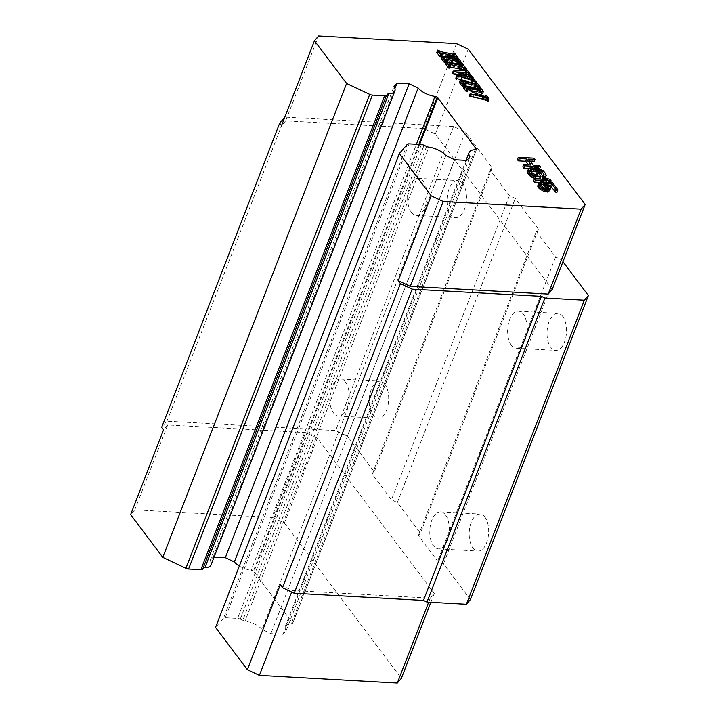 <?xml version="1.0" encoding="UTF-8"?>
<svg xmlns="http://www.w3.org/2000/svg" width="719" height="719" viewBox="0 0 719 719"><rect width="100%" height="100%" fill="white"/><g stroke="black" fill="none" stroke-linecap="round" stroke-linejoin="round"><path stroke-width="0.54" stroke-dasharray="3.6 2.7" d="M462.757 183.633A18.532 9.707 -86.8 0 0 457.796 180.559A18.532 9.707 -86.8 0 0 447.73 193.474A18.532 9.707 -86.8 0 0 450.777 214.505A18.532 9.707 -86.8 0 0 455.738 217.569A18.532 9.707 -86.8 0 0 465.804 204.654A18.532 9.707 -86.8 0 0 462.757 183.633M384.917 384.297A18.532 9.707 -86.8 0 0 379.965 381.232A18.532 9.707 -86.8 0 0 369.89 394.138A18.532 9.707 -86.8 0 0 372.945 415.169A18.532 9.707 -86.8 0 0 377.906 418.242A18.532 9.707 -86.8 0 0 387.972 405.327A18.532 9.707 -86.8 0 0 384.917 384.297M166.952 421.19L284.904 117.098L453.554 126.481L465.283 132.026L492.209 167.788L374.257 471.88L347.331 436.118L335.611 430.573L166.952 421.19L161.712 427.266M465.283 132.026L347.331 436.118M411.376 212.312A18.532 9.707 93.2 0 1 408.32 191.281A18.532 9.707 93.2 0 1 418.386 178.366A18.532 9.707 93.2 0 1 423.347 181.44A18.532 9.707 93.2 0 1 426.403 202.47A18.532 9.707 93.2 0 1 416.328 215.376A18.532 9.707 93.2 0 1 411.376 212.312M562.941 261.752L561.44 259.757L555.58 256.989L536.347 231.437L538.36 229.1L515.289 198.444L509.42 195.676L490.187 170.124L492.209 167.788M552.228 289.389L435.301 134.067L423.572 128.521L285.659 120.846L281.515 125.645M453.554 126.481L335.611 430.573M345.515 382.104A18.532 9.707 93.2 0 1 348.562 403.134A18.532 9.707 93.2 0 1 338.496 416.049A18.532 9.707 93.2 0 1 333.535 412.976A18.532 9.707 93.2 0 1 330.488 391.954A18.532 9.707 93.2 0 1 340.554 379.039A18.532 9.707 93.2 0 1 345.515 382.104M280.293 584.79L292.327 590.479L430.241 598.154L434.276 593.481L317.349 438.159L305.629 432.613L167.707 424.938L163.564 429.737M470.415 599.619L443.488 563.849L437.628 561.081L418.395 535.529L420.417 533.192L397.337 502.536L391.469 499.768L372.244 474.216L374.257 471.88M372.244 474.216L490.187 170.124M418.395 535.529L536.347 231.437M538.36 229.1L420.417 533.192M435.301 134.067L468.231 49.171M456.502 43.616L423.572 128.521M285.659 120.846L318.589 35.95M397.337 502.536L515.289 198.444M509.42 195.676L391.469 499.768M555.58 256.989L437.628 561.081M562.752 316.468A18.532 9.707 -86.8 0 0 557.8 313.403A18.532 9.707 -86.8 0 0 547.725 326.309A18.532 9.707 -86.8 0 0 550.781 347.34A18.532 9.707 -86.8 0 0 555.742 350.414A18.532 9.707 -86.8 0 0 565.808 337.499A18.532 9.707 -86.8 0 0 562.752 316.468M484.921 517.141A18.532 9.707 -86.8 0 0 479.959 514.076A18.532 9.707 -86.8 0 0 469.893 526.982A18.532 9.707 -86.8 0 0 472.949 548.013A18.532 9.707 -86.8 0 0 477.901 551.078A18.532 9.707 -86.8 0 0 487.967 538.172A18.532 9.707 -86.8 0 0 484.921 517.141M443.488 563.849L561.44 259.757M317.349 438.159L284.418 523.055L272.699 517.509L305.629 432.613M167.707 424.938L134.777 509.843L272.699 517.509M430.241 598.154L428.677 602.189M291.707 592.061L292.327 590.479M134.777 509.843L130.633 514.633M430.852 602.315L434.276 593.481M284.418 523.055L401.346 678.376M542.854 184.477L551.572 184.954L557.027 192.198M549.433 185.862L545.335 185.628L549.235 189.115L549.496 191.164M537.956 185.223L539.834 184.307L540.796 185.583L539.78 185.933L539.897 187.371L542.98 190.193L546.988 190.823L547.869 189.852L547.267 188.621M533.57 181.098L546.647 181.826L543.339 180.424L546.027 180.568L549.334 181.979L550.296 183.255L543.474 182.878M541.308 182.752L539.259 182.644M530.874 171.455L529.346 172.506L532.069 176.119L537.075 177.216L535.628 175.301L537.641 175.409L540.041 178.609M527.207 171.365L527.908 170.583L530.442 170.115L538.971 171.203L543.402 174.097L545.281 177.881M545.038 178.15L544.004 178.698M542.099 177.494L542.944 177.341L542.755 175.804M522.83 166.835L530.209 167.248L528.348 164.777M517.383 159.6L533.147 160.472L534.109 161.757M530.487 161.55L527.737 161.398L532.222 167.356L538.594 167.716L539.556 168.992L528.699 168.39M469.291 96.085L479.124 92.787L475.178 91.987M469.804 90.9L466.919 90.819L467.817 88.5M467.224 91.717L468.123 89.408L467.215 91.861M463.557 87.979L466.227 89.381L479.879 92.293L479.564 90.909L480.166 90.864L482.548 93.713M479.879 92.293L480.795 89.974L479.879 92.293M479.986 89.821L480.634 88.464M478.315 95.079L473.39 96.589L483.968 98.629L484.687 97.433L485.307 97.559L488.093 101.002M484.867 96.319L483.968 98.629L485.415 96.265M459.36 82.523L462.874 83.997L475.619 86.55L475.349 85.327L476.005 85.291L479.33 89.363M476.517 84.231L475.619 86.55L476.58 84.231M475.816 84.114L476.49 82.91M464.052 85.534L463.072 85.372L463.342 86.568M463.782 83.53L462.937 85.938L463.836 83.629M452.242 73.383L464.573 72.943L465.903 71.972L468.716 75.639L466.28 74.452L457.554 74.668L467.844 77.508L469.228 76.376L472.203 79.899L470.774 79.333M469.947 74.929L469.049 77.248L469.714 75.118M469.264 75.189L469.795 74.003M473.102 77.58L472.365 79.764M469.579 78.982L461.032 79.171L471.7 82.137L472.707 82.119L472.365 81.355L472.994 81.283L475.412 84.159L474.63 84.357L472.293 82.991M473.605 79.8L472.707 82.119L473.417 79.926M472.931 79.89L473.47 78.892M476.311 81.849L475.439 84.042M455.666 77.904L465.624 77.544L458.354 75.495M466.379 70.462L465.481 72.772L465.975 70.588M469.678 73.032L468.887 75.198M445.421 64L448.935 65.474L461.679 68.026L461.409 66.804L462.056 66.768L465.391 70.839L463.521 69.887M462.578 65.708L461.679 68.026L462.632 65.708M461.877 65.591L462.542 64.386M464.573 72.943L465.382 70.633M450.112 67.011L449.123 66.849L449.402 68.044M449.842 65.007L448.998 67.415L449.896 65.105M441.115 58.149L444.396 59.893L450.328 61.097L448.117 58.158M441.268 55.597L440.226 55.714L440.801 56.801M441.277 53.718L440.226 55.714L441.124 53.395M436.945 52.397L440.172 54.078L452.17 56.495L453.141 56.657L452.916 55.516L453.599 55.426L456.996 59.695M454.04 54.338L453.141 56.657L454.273 54.311M453.401 54.249L453.95 53.008M451.307 57.637L448.198 57.017L451.442 61.331L457.599 62.535L457.347 61.403L458.012 61.313L461.337 65.456L460.349 65.285M458.497 60.216L457.599 62.535L458.713 60.198M457.841 60.126L458.38 58.904M447.344 61.816L446.256 61.6M445.78 61.501L444.746 61.681L445.304 62.715M445.762 59.65L444.746 61.681L445.636 59.371M426.601 146.451L242.788 620.344L240.263 619.149A3.703 1.663 21.2 0 0 237.576 618.421L225.272 617.738A3.703 1.663 21.2 0 0 223.492 618.214L215.538 627.417M242.788 620.344A3.703 1.663 21.2 0 0 245.053 621.027L428.857 147.134M475.133 149.714L291.321 623.607A15.009 6.741 21.2 0 0 285.236 626.474A15.009 6.741 21.2 0 0 286.126 630.716L283.016 634.311L270.901 633.637L262.013 629.431A15.009 6.741 21.2 0 0 245.053 621.027M291.321 623.607A3.703 1.663 21.2 0 0 292.687 623.13L476.49 149.237M418.871 144.393L253.421 570.958L292.687 623.13M253.421 570.958A3.703 1.663 21.2 0 0 251.183 570.284L416.427 144.258M239.346 566.042A15.009 6.741 21.2 0 0 251.183 570.284M211.08 564.846A15.009 6.741 21.2 0 0 210.146 560.541L213.21 557L214.1 557.054M511.371 345.156A18.532 9.707 93.2 0 1 508.324 324.125A18.532 9.707 93.2 0 1 518.39 311.21A18.532 9.707 93.2 0 1 523.351 314.275A18.532 9.707 93.2 0 1 526.398 335.306A18.532 9.707 93.2 0 1 516.332 348.221A18.532 9.707 93.2 0 1 511.371 345.156M445.51 514.948A18.532 9.707 93.2 0 1 448.566 535.979A18.532 9.707 93.2 0 1 438.5 548.894A18.532 9.707 93.2 0 1 433.539 545.82A18.532 9.707 93.2 0 1 430.483 524.789A18.532 9.707 93.2 0 1 440.558 511.883A18.532 9.707 93.2 0 1 445.51 514.948M441.008 55.543L441.556 54.123M463.719 87.988L464.618 85.669M469.471 95.816L470.37 93.497M542.836 175.903L543.124 175.157M543.142 176.739L543.798 175.032M544.84 176.02L545.739 173.701M543.402 174.097L544.301 171.787M539.834 184.307L540.733 181.988M538.819 184.657L539.717 182.338M549.235 189.115L550.134 186.796M548.273 187.839L549.172 185.52M292.912 622.861L476.724 148.977M419.626 144.438L254.068 571.272M468.105 75.522L468.285 75.073M527.737 161.398L528.636 159.088M544.58 178.654L544.777 178.132M547.141 186.751L548.04 184.432M545.335 185.628L546.233 183.318M210.146 560.541L393.958 86.648M461.247 65.663L462.236 63.146M532.069 176.119L532.968 173.809M531.098 175.256L531.988 172.937M529.346 172.506L530.245 170.187M529.535 171.904L530.433 169.585M546.027 180.568L546.916 178.258M543.339 180.424L543.771 179.301M451.46 56.361L452.359 54.042M474.864 84.42L475.043 83.961M484.687 97.433L485.586 95.124M484.579 97.577L485.064 96.319M529.651 173.333L530.55 171.023M542.944 177.341L543.843 175.023M540.958 172.129L541.847 169.81M538.971 171.203L539.87 168.884M537.641 175.409L538.54 173.099M546.143 190.975L547.042 188.666M545.478 190.939L546.377 188.63M445.816 155.547L262.013 629.431M454.714 159.753L270.901 633.637M283.016 634.311L466.829 160.427M286.126 630.716L469.938 156.832M437.853 52.703L438.752 50.393M471.403 80.016L471.583 79.557M482.224 98.35L483.114 96.031M530.442 170.115L531.341 167.797M528.923 170.232L529.822 167.922M541.829 189.519L542.728 187.201M540.859 188.648L541.758 186.329M452.602 73.329L453.5 71.01M460.457 80.052L459.558 82.361M532.222 167.356L533.121 165.046M530.209 167.248L531.107 164.93M537.309 170.7L538.207 168.39M535.475 170.394L536.374 168.084M527.908 170.583L528.798 168.273M441.322 58.176L442.221 55.857M455.9 62.229L456.799 59.92M471.601 80.133L471.799 79.62M530.218 171.535L530.487 170.852M542.98 190.193L543.879 187.875M451.442 61.331L452.341 59.012M448.198 57.017L449.087 54.698M450.328 61.097L451.226 58.778M445.654 60.153L446.553 57.844M533.147 160.472L534.046 158.162M542.261 173.018L543.16 170.7M546.647 181.826L547.545 179.516M539.592 186.536L540.49 184.217M539.78 185.933L540.679 183.615M465.355 71.963L465.885 70.606M484.885 97.478L485.783 95.169M538.594 167.716L539.493 165.397M550.296 183.255L550.574 182.536M549.334 181.979L550.233 179.66M547.869 189.852L548.525 188.162M547.68 190.454L548.579 188.135M551.572 184.954L552.471 182.644M440.747 56.549L441.646 54.231M446.508 61.528L445.609 63.838M461.032 79.171L461.931 76.852M471.889 80.169L472.077 79.692M547.563 189.016L547.752 188.531M480.013 90.468L479.124 92.787M535.628 175.301L535.826 174.78M537.075 177.216L537.974 174.897M545.308 177.063L546.206 174.744M539.897 187.371L540.796 185.053M467.844 77.508L468.743 75.198M458.452 72.349L457.554 74.668M473.39 96.589L474.288 94.27M549.702 190.158L550.601 187.839M213.21 557L394.902 88.554M546.988 190.823L547.887 188.504M465.463 71.891L466.361 69.572M465.624 77.544L466.523 75.234M455.9 77.859L456.799 75.549M533.219 176.802L534.118 174.483M534.388 177.063L535.287 174.753M544.31 190.67L545.209 188.36M407.296 144.321L223.492 618.214M460.69 67.856L461.589 65.537M464.231 88.069L465.13 85.75M444.396 59.893L445.295 57.574M443.147 59.479L444.045 57.169M480.705 91.187L481.604 88.868M480.166 90.864L481.065 88.545M453.599 55.426L454.498 53.107M440.172 54.078L441.071 51.759M473.542 81.678L474.441 79.36M472.994 81.283L473.893 78.973M471.7 82.137L472.599 79.827M470.999 81.966L471.898 79.647M460.43 82.703L461.328 80.384M459.899 82.424L460.798 80.106M485.702 97.829L486.601 95.51M483.006 98.503L483.905 96.184M409.075 143.845L225.272 617.738M421.388 144.537L237.576 618.421M437.359 52.46L438.257 50.15M462.056 66.768L462.955 64.449M472.347 82.245L473.237 79.935M469.228 76.376L470.127 74.057M464.645 88.293L465.544 85.974M458.389 61.546L459.288 59.237M458.012 61.313L458.911 58.994M452.17 56.495L453.069 54.186M446.481 64.18L447.38 61.861M445.96 63.901L446.858 61.582M466.451 72.251L467.35 69.941M465.903 71.972L466.802 69.653M469.804 76.699L470.693 74.39M476.49 85.588L477.389 83.278M476.005 85.291L476.904 82.973M441.79 58.248L442.688 55.929M456.772 62.409L457.67 60.09M462.874 83.997L463.773 81.687M461.355 83.584L462.254 81.265M462.551 67.065L463.449 64.755M482.386 93.425L483.285 91.106M485.307 97.559L486.206 95.241M438.878 53.7L439.776 51.391M438.284 53.215L439.183 50.896M448.935 65.474L449.833 63.164M447.416 65.061L448.314 62.742M474.639 86.379L475.538 84.06M445.69 61.483L446.148 60.297M453.977 55.678L454.875 53.359M240.263 619.149L424.066 145.256M442.212 58.5L443.111 56.181M469.417 90.208L470.316 87.898M466.227 89.381L467.125 87.071M465.57 89.048L466.469 86.738M418.386 178.366L457.796 180.559M416.328 215.376L455.738 217.569M338.496 416.049L377.906 418.242M340.554 379.039L379.965 381.232M518.39 311.21L557.8 313.403M438.5 548.894L477.901 551.078M440.558 511.883L479.959 514.076M516.332 348.221L555.742 350.414M457.904 62.427L458.803 60.117M468.698 76.376L469.156 75.198M475.969 86.433L476.868 84.123M457.293 61.268L457.742 60.108M453.464 56.549L454.363 54.231M440.226 55.597L441.124 53.278M472.338 81.265L472.877 79.881M480.139 92.068L481.038 89.749M461.382 66.732L461.832 65.582M448.845 66.957L449.743 64.638M484.768 98.377L485.667 96.058M285.236 626.474L466.02 160.382M472.725 82.083L473.623 79.773M444.728 61.501L445.627 59.192M452.853 55.363L453.294 54.222M479.519 90.81L479.906 89.803M465.526 72.709L466.424 70.39M462.784 85.48L463.683 83.161M475.331 85.255L475.771 84.105M462.02 67.919L462.919 65.6"/><path stroke-width="1.08" d="M548.193 294.062L581.123 209.157L585.158 204.493L552.228 289.389L548.193 294.062L410.27 286.387L398.245 280.698L400.429 283.601L282.477 587.693L294.206 593.247L423.455 600.428L426.969 602.1L466.379 604.284L470.415 599.619L588.367 295.527L584.331 300.191L544.921 298.008L541.407 296.336L412.158 289.155L400.429 283.601M588.367 295.527L562.941 261.752M284.769 117.251L279.655 123.174L281.515 125.645L314.446 40.74L346.594 83.449L369.71 94.387A3.703 1.663 -158.8 0 0 372.388 95.106L384.692 95.789A3.703 1.663 -158.8 0 0 386.471 95.312L202.668 569.205L386.471 95.312M279.655 123.174L161.712 427.266L163.564 429.737L130.633 514.633L162.791 557.342L346.594 83.449M394.902 88.554L397.014 83.107L409.138 83.781L418.161 88.051A15.009 6.741 21.2 0 0 434.986 96.391A3.703 1.663 -158.8 0 1 437.224 97.074L476.49 149.237A3.703 1.663 -158.8 0 1 475.133 149.714A15.009 6.741 21.2 0 0 469.04 152.581A15.009 6.741 21.2 0 0 469.938 156.832L466.829 160.427L454.714 159.753L445.816 155.547A15.009 6.741 21.2 0 0 428.857 147.134A3.703 1.663 -158.8 0 1 426.601 146.451L424.066 145.256A3.703 1.663 -158.8 0 0 421.388 144.537L409.075 143.845A3.703 1.663 -158.8 0 0 407.296 144.321L399.351 153.524L215.538 627.417L247.363 669.686L280.293 584.79L282.477 587.693M581.123 209.157L443.201 201.491L431.175 195.802L398.245 280.698M443.201 201.491L410.27 286.387M314.446 40.74L318.589 35.95L456.502 43.616L468.231 49.171L585.158 204.493M412.158 289.155L294.206 593.247M423.455 600.428L541.407 296.336M544.921 298.008L426.969 602.1M466.379 604.284L584.331 300.191M399.351 153.524L431.175 195.802M428.677 602.189L397.31 683.05L259.397 675.384L291.707 592.061M397.31 683.05L401.346 678.376L430.852 602.315M259.397 675.384L247.363 669.686M547.267 188.621L542.854 184.477L543.753 182.159L552.471 182.644L557.926 189.879L556.245 189.789L551.599 183.615L550.7 185.933L549.433 185.862M557.926 189.879L557.027 192.198L555.347 192.099L550.7 185.933M550.394 188.854L548.642 191.73L543.941 191.47L539.178 188.549L537.749 186.23L537.956 185.223L538.855 182.905L539.115 184.963L541.209 187.317L544.84 189.151L548.184 189.744L550.394 188.854L550.601 187.839L549.172 185.52L546.233 183.318L551.599 183.615M543.474 182.878L541.308 182.752M539.259 182.644L534.532 182.374L533.57 181.098L534.469 178.788L547.545 179.516L544.238 178.105L546.916 178.258L550.233 179.66L551.194 180.936L535.43 180.065L534.532 182.374M540.94 176.29L540.041 178.609L535.017 178.33L531.53 177.108L529.085 175.139L527.171 172.183L528.798 168.273L531.341 167.797L539.87 168.884L543.16 170.7L545.739 173.701L546.179 175.562L545.478 176.335L543.959 176.461L542.998 175.184L543.843 175.023L543.726 173.594L540.158 170.124L537.336 169.36L531.116 169.217L530.245 170.187L530.55 171.023L532.968 173.809L537.974 174.897L536.527 172.982L538.54 173.099L540.94 176.29L535.916 176.011L535.017 178.33M546.179 175.562L545.038 178.15M544.004 178.698L543.061 178.77L542.099 177.494L542.998 175.184M542.755 175.804L540.409 173.117L537.938 171.958L530.874 171.455M528.348 164.777L525.724 161.29L518.345 160.876L517.383 159.6L518.282 157.281L534.046 158.162L535.008 159.438L528.636 159.088L533.121 165.046L539.493 165.397L540.454 166.673L524.69 165.801L523.792 168.111L522.83 166.835L523.729 164.525L524.69 165.801M535.008 159.438L534.109 161.757L530.487 161.55M528.699 168.39L523.792 168.111M485.064 96.319L485.586 95.124L486.206 95.241L488.992 98.683L487.967 101.199L482.602 99.087L469.462 96.31L470.37 93.497L480.013 90.468L467.817 88.5M475.178 91.987L469.804 90.9L470.702 88.581M468.123 89.444L467.215 91.861L466.289 91.69L463.557 87.979L464.456 85.66L467.125 87.071L480.777 89.974L480.463 88.599L481.065 88.545L483.447 91.394L474.288 94.27L484.867 96.319L485.478 95.259M482.548 93.713L483.438 91.412L482.548 93.713L478.315 95.079M462.227 86.334L459.36 82.523L460.457 80.052L463.126 84.015L464.07 84.375L463.171 86.693L462.227 86.334L463.126 84.015M460.457 80.052L463.773 81.687L475.538 84.06L476.517 84.231L476.248 83.009L477.389 83.278L480.229 87.053L479.178 89.542L475.511 87.862L464.052 85.534L464.95 83.215L463.962 83.053L464.24 84.258M463.342 86.568L464.195 84.384M470.999 79.539L468.842 78.973M473.192 80.681L472.293 82.991L455.855 78.245L456.565 75.585L466.523 75.234L453.132 71.064L465.472 70.633L466.802 69.653L469.615 73.32L467.179 72.134L458.452 72.349L468.743 75.198L470.127 74.057L473.084 77.913L470.478 76.663L461.931 76.852L472.599 79.827L473.605 79.8L473.264 79.036L473.893 78.973L476.167 82.173L473.192 80.681L456.565 75.585M458.354 75.495L452.458 73.724L453.132 71.064M448.288 67.811L445.421 64L446.319 61.681L449.186 65.492L450.13 65.851L449.231 68.17L448.71 68.071L448.288 67.811L449.186 65.492M464.393 70.66L465.265 68.413L464.42 67.568L463.521 69.887L450.112 67.011L451.011 64.692L450.022 64.539L450.301 65.735M449.402 68.044L450.247 65.86M448.117 58.158L447.092 56.801L441.268 55.597M441.277 53.718L441.493 53.17L441.7 54.491L440.801 56.801L439.74 56.45L436.918 52.703L437.754 50.303M440.63 56.783L441.529 54.464L437.817 50.393L436.945 52.397M437.844 50.078L441.071 51.759L453.069 54.186L454.363 54.096L453.815 53.197L454.498 53.107L457.895 57.385L456.871 59.875L454.318 58.275L451.307 57.637M460.322 65.357L458.821 64.189L447.344 61.816M446.256 61.6L445.78 61.501M461.319 65.483L462.146 63.353L459.72 61.87L446.589 59.165L445.636 59.371L446.202 60.396L445.304 62.715L444.612 62.616L441.133 58.302L442.014 55.83L445.295 57.574L451.226 58.778L447.991 54.482L447.092 56.801M387.343 94.306A3.703 1.663 -158.8 0 1 388.727 93.83A15.009 6.741 21.2 0 0 394.893 90.954A15.009 6.741 21.2 0 0 393.958 86.648L397.014 83.107M214.1 557.054L225.326 557.674L234.358 561.943A15.009 6.741 21.2 0 0 239.346 566.042M388.727 93.83L204.915 567.713A15.009 6.741 21.2 0 0 211.08 564.846L394.893 90.954M204.915 567.713A3.703 1.663 21.2 0 0 203.54 568.199M162.791 557.342L185.897 568.271A3.703 1.663 21.2 0 0 188.576 568.999L200.889 569.682A3.703 1.663 21.2 0 0 202.668 569.205M455.936 59.533L456.835 57.214L455.217 55.956L449.087 54.698L452.341 59.012L458.497 60.216L458.246 59.084L458.911 58.994L462.146 63.353M441.556 54.123L441.906 53.233L441.124 53.395M446.508 61.528L449.833 63.164L461.589 65.537L462.578 65.708L462.299 64.485L462.955 64.449L466.289 68.53L465.265 68.413M468.123 75.028L468.869 73.104M469.264 75.189L469.795 74.003M487.096 100.921L487.994 98.602L486.538 97.613L470.945 94.225L470.37 93.497M466.289 91.69L467.188 89.381L464.456 85.66M466.577 91.771L467.188 89.381M543.124 175.157L543.726 173.594M543.798 175.032L544.031 174.42M529.085 175.139L529.984 172.821L528.106 169.046M530.218 176.227L531.116 173.908L529.984 172.821M540.931 185.241L541.695 183.264L540.733 181.988L538.855 182.905M542.126 190.76L543.025 188.441M543.941 191.47L544.84 189.151M547.285 192.063L548.184 189.744M548.642 191.73L549.541 189.412M437.88 97.38L419.626 144.438M457.895 57.385L456.835 57.214M468.285 75.073L469.004 73.212M468.581 75.153L469.318 73.275M452.269 73.482L453.168 71.163M480.229 87.053L476.409 85.543L464.95 83.215M543.061 178.77L543.959 176.461M544.777 178.132L545.478 176.335M537.749 186.23L538.648 183.911M538.216 187.273L539.115 184.963M555.347 192.099L556.245 189.789M461.481 65.519L462.335 63.326M464.42 67.568L451.011 64.692M487.464 101.1L487.994 98.602M525.724 161.29L526.623 158.971L519.244 158.557L518.345 160.876M543.771 179.301L544.238 178.105M455.855 78.245L456.754 75.926M475.043 83.961L475.762 82.11M475.439 84.042L476.311 81.849M548.525 188.162L548.768 187.533L547.887 188.504L546.377 188.63L542.728 187.201L540.49 184.217L541.695 183.264M540.311 189.636L541.209 187.317M545.946 191.991L546.835 189.672M545.622 186.868L546.521 184.558L548.768 187.533M546.602 187.74L547.501 185.43M471.583 79.557L472.302 77.697M476.517 84.231L476.751 83.772L476.58 84.231M539.627 168.812L540.454 166.673M531.404 171.392L532.303 169.082M536.437 171.67L537.336 169.36M527.171 172.183L528.07 169.864M527.638 173.225L528.537 170.906M546.521 184.558L544.876 183.651L543.977 185.96M457.841 60.126L458.38 58.904M463.638 88.194L464.528 85.885M519.244 158.557L518.282 157.281M526.623 158.971L531.107 164.93L523.729 164.525M540.409 173.117L541.308 170.807M541.389 173.989L542.288 171.67M535.43 180.065L534.469 178.788M441.133 58.302L442.014 55.83M445.07 62.679L445.969 60.369L442.032 55.992M452.619 73.859L453.518 71.54M452.97 73.976L453.869 71.657M472.931 79.89L473.47 78.892M468.905 78.811L469.741 76.654M471.799 79.62L472.5 77.823M478.719 89.462L479.618 87.143M530.487 170.852L531.116 169.217M452.458 73.724L453.356 71.415M455.99 78.371L456.889 76.061M465.606 74.336L466.46 72.143M478.423 89.372L479.321 87.062M480.777 89.974L481.002 89.435L480.795 89.974M531.53 177.108L532.428 174.798L531.116 173.908M533.516 178.042L534.415 175.724L532.428 174.798M539.178 188.549L540.077 186.239M461.877 65.591L462.542 64.386M465.885 70.606L466.254 69.644M465.975 70.588L466.289 69.77L466.379 70.462M470.936 82.559L471.835 80.249M466.146 91.529L467.035 89.21M535.916 176.011L534.415 175.724M550.574 182.536L551.194 180.936M472.077 79.692L472.787 77.859M472.365 79.764L473.102 77.58M467.062 91.852L467.961 89.542L467.476 89.453M547.752 188.531L548.462 186.706M464.555 70.66L465.373 68.539M465.382 70.633L466.289 68.53M535.826 174.78L536.527 172.982M418.161 88.051L234.358 561.943M409.138 83.781L225.326 557.674M456.313 78.497L457.212 76.178M484.867 96.319L485.64 95.69L485.415 96.265M539.259 172.443L540.158 170.124M447.991 54.482L441.906 53.233M464.887 70.651L465.678 68.62M474.441 83.835L475.223 81.84M474.801 83.916L475.529 82.047M453.401 54.249L453.95 53.008M479.986 89.821L480.634 88.464M537.938 171.958L538.837 169.648M488.992 98.683L488.363 98.791M468.887 75.198L469.678 73.032M475.816 84.114L476.49 82.91M544.876 183.651L543.753 182.159M462.578 65.708L462.811 65.249L462.632 65.708M478.306 89.246L479.205 86.936M185.897 568.271L369.71 94.387M457.877 63.955L458.776 61.636M458.821 64.189L459.72 61.87M439.74 56.45L440.63 54.141M467.683 74.902L468.527 72.745M482.602 99.087L483.501 96.768M485.64 99.923L486.538 97.613M200.889 569.682L384.692 95.789M452.161 57.808L453.06 55.498M453.347 58.05L454.246 55.731M456.394 59.785L457.293 57.475M479.33 89.363L480.157 87.233M455.648 59.156L456.547 56.846M461.571 69.339L462.47 67.02M488.093 101.002L488.911 98.88M460.349 65.285L461.221 63.047M460.798 65.375L461.616 63.263M466.28 74.452L467.179 72.134M471.053 79.414L471.898 77.23M462.65 86.595L463.548 84.285M475.511 87.862L476.409 85.543M477.461 88.41L478.36 86.091M444.171 62.337L445.061 60.028M459.63 64.566L460.528 62.256M469.579 78.982L470.478 76.663M457.068 63.793L457.967 61.475M465.472 70.633L466.218 68.709M469.462 96.31L470.352 93.991M470.046 96.544L470.945 94.225M444.612 62.616L445.51 60.297M437.224 97.074L418.871 144.393M454.318 58.275L455.217 55.956M448.71 68.071L449.6 65.762M440.217 56.711L441.115 54.392M446.148 60.297L446.589 59.165M446.733 61.564L447.578 59.362M456.996 59.695L457.832 57.556M416.427 144.258L434.986 96.391M441.718 55.687L442.616 53.377M188.576 568.999L372.388 95.106M469.156 75.198L469.597 74.066M469.255 95.951L470.154 93.641M479.393 89.507L480.292 87.188M457.742 60.108L458.192 58.958M459.315 82.406L460.214 80.088M472.877 79.881L473.237 78.946M449.429 68.143L450.328 65.824M461.832 65.582L462.281 64.413M482.548 93.722L483.447 91.403M445.367 63.883L446.265 61.564M472.32 80.177L473.219 77.859M465.445 70.983L466.343 68.665M466.02 160.382L469.04 152.581M475.511 84.411L476.409 82.092M453.294 54.222L453.743 53.053M479.906 89.803L480.418 88.491M436.801 52.442L437.7 50.123M488.147 101.145L489.046 98.827M468.869 75.585L469.768 73.266M463.378 86.666L464.276 84.348M475.771 84.105L476.23 82.937M457.05 59.821L457.949 57.502"/></g></svg>
